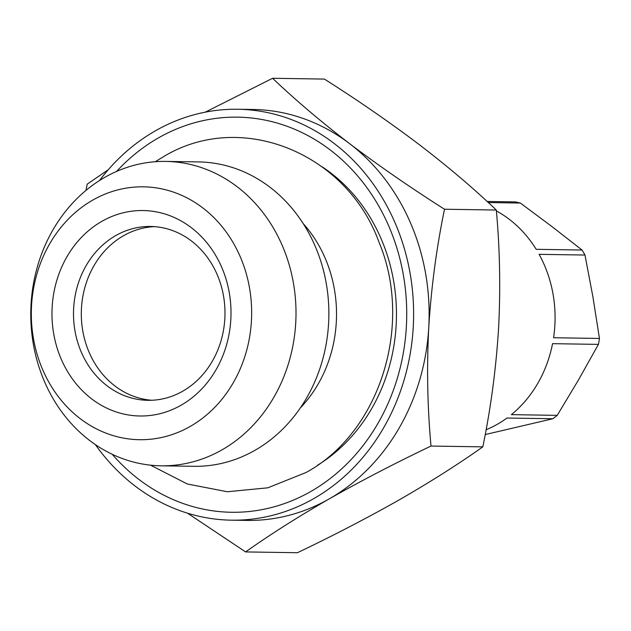 <?xml version="1.0" encoding="UTF-8"?>
<svg xmlns="http://www.w3.org/2000/svg" width="631" height="631" viewBox="0 0 631 631"><rect width="100%" height="100%" fill="white"/><g stroke="black" fill="none" stroke-linecap="round" stroke-linejoin="round"><path stroke-width="0.95" d="M161.023 465.804L193.883 466.317A152.213 132.613 -89.1 0 0 254.916 450.337A152.213 132.613 -89.1 0 0 325.667 280.235A152.213 132.613 -89.1 0 0 198.615 161.922L165.756 161.41A152.213 132.613 -89.1 0 0 104.722 177.39A152.213 132.613 -89.1 0 0 33.971 347.492A152.213 132.613 -89.1 0 0 161.023 465.804A152.213 132.613 -89.1 0 0 222.057 449.832A152.213 132.613 -89.1 0 0 292.808 279.73A152.213 132.613 -89.1 0 0 165.756 161.41M92.749 200.106A126.452 110.173 -89.1 0 0 42.679 369.687A126.452 110.173 -89.1 0 0 190.223 426.43A126.452 110.173 -89.1 0 0 240.293 256.849A126.452 110.173 -89.1 0 0 92.749 200.106M101.891 221.323A102.743 89.515 90.9 0 1 221.773 267.426A102.743 89.515 90.9 0 1 181.081 405.212A102.743 89.515 90.9 0 1 61.207 359.11A102.743 89.515 90.9 0 1 101.891 221.323M182.753 391.188A86.936 75.744 -89.1 0 0 223.161 294.038A86.936 75.744 -89.1 0 0 150.596 226.466A86.936 75.744 -89.1 0 0 115.741 235.592A86.936 75.744 -89.1 0 0 75.326 332.742A86.936 75.744 -89.1 0 0 147.891 400.314A86.936 75.744 -89.1 0 0 182.753 391.188M151.803 400.259A86.936 75.744 90.9 0 1 82.732 330.676A86.936 75.744 90.9 0 1 123.542 235.71A86.936 75.744 90.9 0 1 154.5 226.639M487.116 201.463L515.219 201.896A118.549 103.287 90.9 0 1 517.806 202.441A118.549 103.287 90.9 0 1 520.386 203.056L551.904 226.553L582.05 250.034A118.549 103.287 90.9 0 1 584.976 255.042L592.895 296.759L599.45 338.453A118.549 103.287 90.9 0 1 598.425 344.384L578.509 379.886L557.228 415.364A118.549 103.287 90.9 0 1 552.851 418.739L485.184 434.57M95.384 444.618A205.485 179.023 -89.1 0 0 231.388 520.173L246.902 520.417A205.485 179.023 -89.1 0 0 329.295 498.845C360.916 480.925 394.817 463.32 431.005 446.054L482.81 446.858C458.185 464.306 430.287 481.997 399.115 499.933C367.053 518.083 333.152 535.68 297.406 552.724L245.601 551.92C269.871 534.694 297.769 517.002 329.295 498.845A205.485 179.023 -89.1 0 0 428.749 327.497C431.288 287.129 436.542 247.707 444.508 209.232L496.313 210.036C499.878 248.788 500.628 288.304 498.569 328.585C496.021 368.954 490.768 408.375 482.81 446.858M231.388 520.173A205.485 179.023 -89.1 0 0 313.781 498.608A205.485 179.023 -89.1 0 0 409.29 268.972A205.485 179.023 -89.1 0 0 237.777 109.258A205.485 179.023 -89.1 0 0 155.384 130.83A205.485 179.023 -89.1 0 0 99.485 180.553M112.215 454.281A197.582 172.137 -89.1 0 0 310.728 491.533A197.582 172.137 -89.1 0 0 388.972 226.561A197.582 172.137 -89.1 0 0 158.436 137.897A197.582 172.137 -89.1 0 0 116.609 171.411M444.508 209.232C410.678 187.762 379.026 165.89 349.55 143.616C320.493 121.294 294.843 99.509 272.608 78.276L324.413 79.08C358.25 100.55 389.903 122.422 419.37 144.696C448.436 167.018 474.078 188.795 496.313 210.036M108.24 169.755L87.212 184.142L85.982 190.404M272.608 78.276L205.288 112.152M187.533 513.2L245.601 551.92M431.005 446.054C427.439 407.303 426.682 367.786 428.749 327.497A205.485 179.023 -89.1 0 0 349.55 143.616A205.485 179.023 -89.1 0 0 253.291 109.494L237.777 109.258M552.851 418.739L506.985 418.03A118.549 103.287 -89.1 0 1 486.083 429.75M598.425 344.384L552.559 343.666A118.549 103.287 -89.1 0 1 511.362 414.646L557.228 415.364M584.976 255.042L539.111 254.332A118.549 103.287 -89.1 0 1 553.584 337.735L599.45 338.453M520.386 203.056L488.299 202.551M496.392 210.943A118.549 103.287 -89.1 0 1 536.184 249.316L582.05 250.034M303.211 223.611A126.452 110.173 90.9 0 1 300.348 407.91M317.527 465.252A170.599 148.632 -89.1 0 0 396.442 317.235A170.599 148.632 -89.1 0 0 322.165 166.829M155.289 161.725L163.184 156.89C240.395 109.628 346.585 152.568 378.979 242.115C413.597 324.46 380.185 432.33 305.98 472.54L267.796 487.818L227.31 491.746L187.312 483.993L150.572 465.173"/></g></svg>
